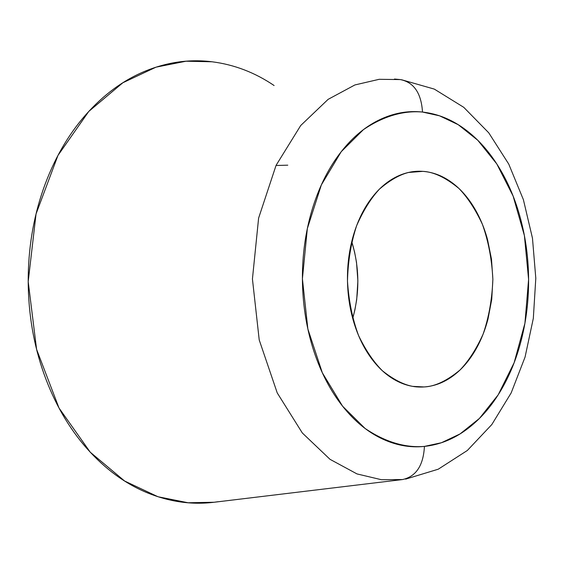 <?xml version="1.0" encoding="UTF-8"?>
<svg xmlns="http://www.w3.org/2000/svg" width="564" height="564" viewBox="0 0 564 564"><rect width="100%" height="100%" fill="white"/><g stroke="black" fill="none" stroke-linecap="round" stroke-linejoin="round"><path stroke-width="0.85" d="M400.32 79.58L379.191 79.305L354.89 84.953L328.114 99.356L300.732 125.49L276.078 165.337L258.608 218.12L252.432 279.011L259.221 339.958L277.234 392.918L302.332 432.983L330.032 459.336L357.005 473.922L381.419 479.717L402.583 479.548C416.119 476.495 423.402 465.448 424.424 446.406C407.991 447.788 387.679 443.769 365.035 428.407L342.581 406.193L322.34 372.797L307.866 329.002L302.41 278.771L307.338 228.596L321.346 184.929L341.213 151.716L363.392 129.671C385.839 114.478 406.08 110.586 422.506 112.053C421.266 93.102 413.87 82.281 400.32 79.58L394.483 79.03L400.32 79.58C413.87 82.281 421.266 93.102 422.506 112.053L439.539 115.817L458.236 124.7L477.793 140.281L496.778 163.912L513.106 196.046L524.386 235.548L528.595 279.399L524.929 323.243L514.135 362.722L498.181 394.821L479.456 418.403L460.062 433.92L441.443 442.726L424.424 446.406C423.402 465.448 416.119 476.495 402.583 479.548L381.419 479.717L357.005 473.922L330.032 459.336L302.332 432.983L277.234 392.918L259.221 339.958L252.432 279.011L258.608 218.12L276.078 165.337L300.732 125.49L328.114 99.356L354.89 84.953L379.191 79.305L400.32 79.58M274.104 85.531C254.921 72.53 234.236 64.606 212.043 61.779L186.042 61.215L156.031 67.158L122.846 82.767L88.781 111.432L57.972 155.424L36.047 213.953L28.2 281.619L36.589 349.342L59.016 408.019L90.233 452.187L124.609 481.007L157.99 496.743L188.122 502.764L214.165 502.249L402.583 479.548M408.54 172.464L422.845 171.364C433.624 171.837 445.652 177.533 458.934 188.468C467.648 197.463 475.487 209.463 482.453 224.451C488.396 241.173 491.864 259.454 492.873 279.3C492.111 299.139 488.854 317.412 483.115 334.114C476.319 349.088 468.621 361.052 460.005 370.012C446.843 380.897 434.872 386.537 424.086 386.946L412.77 386.368L424.086 386.946L418.41 386.989C407.737 386.728 395.745 381.334 382.441 370.809C373.678 362.088 365.733 350.357 358.598 335.608C352.458 319.097 348.749 300.915 347.48 281.069C347.988 261.146 351.034 242.703 356.617 225.741C363.286 210.499 370.922 198.267 379.53 189.046C392.72 177.822 404.762 171.935 415.654 171.393L422.845 171.364L408.54 172.464M351.739 241.618L354.58 252.016L356.511 262.352L357.879 280.942L356.709 299.533L354.897 309.862L352.719 318.413C359.839 292.667 359.515 267.068 351.739 241.625M287.781 165.181L276.015 165.478L287.781 165.181M212.29 61.807L212.043 61.779C189.793 58.973 167.642 62.04 145.59 70.972C123.495 79.996 103.445 94.717 85.453 115.141C67.461 135.684 53.383 160.472 43.216 189.497C33.135 218.613 28.122 249.323 28.2 281.619C28.383 313.922 33.636 344.667 43.971 373.854C54.377 402.943 68.674 427.815 86.87 448.458C105.066 468.98 125.278 483.785 147.5 492.887C169.672 501.897 191.894 505.02 214.165 502.249L217.986 501.727M214.165 502.249L217.923 501.734M422.506 112.053C437.403 113.716 451.404 119.342 464.51 128.923C477.581 138.497 488.939 151.117 498.576 166.768C508.199 182.405 515.574 199.924 520.713 219.326C525.838 238.713 528.468 258.735 528.595 279.399C528.722 300.055 526.339 320.077 521.453 339.457C516.553 358.859 509.391 376.364 499.951 391.98C490.49 407.61 479.273 420.187 466.294 429.719C453.28 439.257 439.328 444.82 424.424 446.406C409.492 447.971 394.715 445.109 380.087 437.826C365.444 430.48 352.211 418.989 340.395 403.352C328.579 387.637 319.323 368.934 312.625 347.248C305.97 325.506 302.565 302.678 302.41 278.771C302.311 254.865 305.476 232.072 311.906 210.393C318.371 188.771 327.423 170.152 339.056 154.536C350.695 138.998 363.787 127.612 378.324 120.365C392.847 113.181 407.575 110.41 422.506 112.053M424.086 386.946C433.695 386.291 442.775 383.012 451.334 377.112C459.864 371.197 467.295 363.202 473.612 353.113C479.922 343.032 484.73 331.618 488.036 318.879L491.73 299.435L492.873 279.3L491.484 259.158L487.564 239.7C484.102 226.954 479.16 215.526 472.731 205.416C466.301 195.313 458.779 187.29 450.185 181.34C441.57 175.397 432.454 172.076 422.845 171.364C413.222 170.68 403.817 172.803 394.638 177.73C385.452 182.687 377.245 190.195 370.026 200.241C362.807 210.323 357.223 222.202 353.261 235.865C349.327 249.556 347.389 263.903 347.459 278.898C347.551 293.893 349.645 308.254 353.727 321.974C357.837 335.679 363.561 347.593 370.893 357.731C378.232 367.834 386.523 375.398 395.78 380.418C405.022 385.409 414.455 387.581 424.086 386.946M418.41 386.989L417.402 386.932M405.636 479.125L438.242 469.206L467.337 450.481L491.829 424.53L511.174 392.904L525.077 357.033L533.325 318.343L535.8 278.256L532.472 238.227L523.399 199.691L508.742 164.082L488.748 132.815L463.735 107.308L434.294 89.098L401.519 79.735"/></g></svg>
